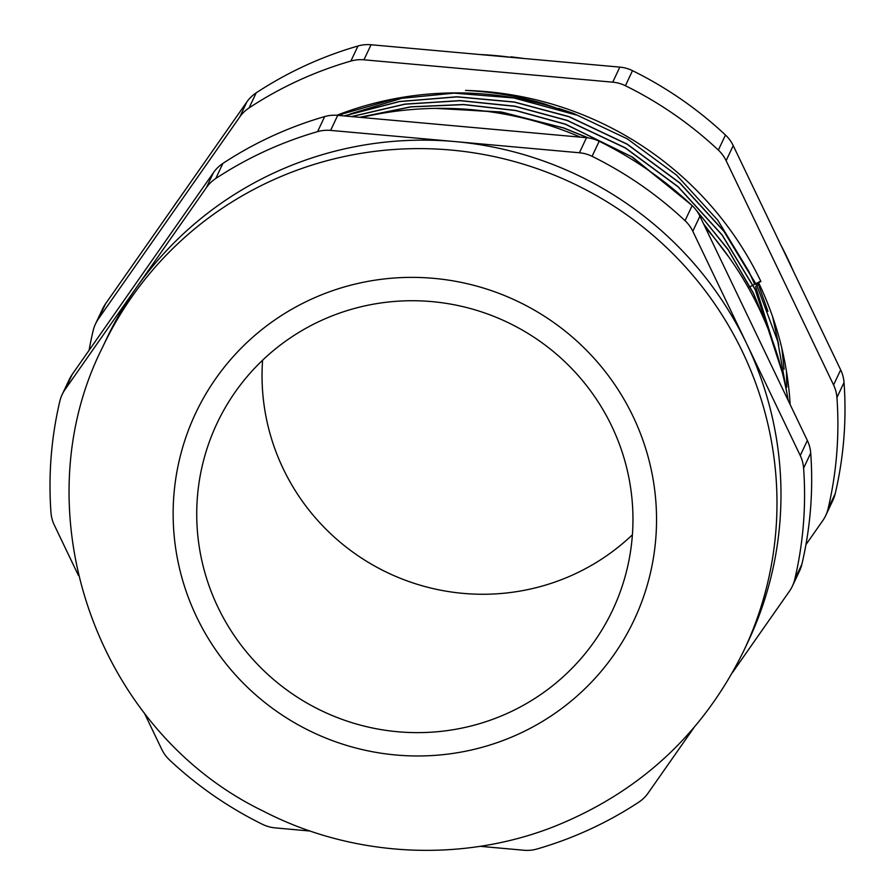 <?xml version="1.0" encoding="UTF-8"?>
<svg xmlns="http://www.w3.org/2000/svg" width="895" height="895" viewBox="0 0 895 895"><rect width="100%" height="100%" fill="white"/><g stroke="black" fill="none" stroke-linecap="round" stroke-linejoin="round"><path stroke-width="1.34" d="M805.925 544.675L822.785 520.599A35.476 34.916 -154.7 0 0 825.705 515.554A35.476 34.916 -154.7 0 0 828.088 508.763A378.35 372.443 -154.7 0 0 836.926 397.548A35.476 34.916 -154.7 0 0 833.569 384.939L840.673 369.881L733.229 145.616L726.113 160.675A35.476 34.916 -154.7 0 0 718.361 150.091A378.35 372.443 -154.7 0 0 625.404 85.73A35.476 34.916 -154.7 0 0 612.728 82.172L363.941 59.808A35.476 34.916 -154.7 0 0 350.885 61.061A378.35 372.443 -154.7 0 0 249.078 107.915A35.476 34.916 -154.7 0 0 239.759 116.965L98.428 318.866A35.476 34.916 -154.7 0 0 95.508 323.912A35.476 34.916 -154.7 0 0 93.136 330.702A378.35 372.443 -154.7 0 0 89.075 350.325M840.673 369.881A35.476 34.916 25.3 0 1 844.03 382.489L836.926 397.548M828.088 508.763L835.192 493.704A378.35 372.443 -154.7 0 0 844.03 382.489M835.192 493.704A35.476 34.916 25.3 0 1 832.82 500.495L825.705 515.554M95.508 323.912L102.612 308.853A35.476 34.916 25.3 0 1 105.543 303.808L98.428 318.866M239.759 116.965L246.875 101.907L105.543 303.808M246.875 101.907A35.476 34.916 25.3 0 1 256.194 92.856L249.078 107.915M350.885 61.061L357.989 46.003A378.35 372.443 -154.7 0 0 256.194 92.856M357.989 46.003A35.476 34.916 25.3 0 1 371.056 44.75L363.941 59.808M612.728 82.172L619.832 67.114L371.056 44.75M619.832 67.114A35.476 34.916 25.3 0 1 632.508 70.671L625.404 85.73M718.361 150.091L725.465 135.022A378.35 372.443 -154.7 0 0 632.508 70.671M725.465 135.022A35.476 34.916 25.3 0 1 733.229 145.616M833.569 384.939L726.113 160.675M337.616 115.332L394.404 99.065L454.112 93.136L513.864 97.969L575.955 114.907L544.015 103.753C518.339 96.212 492.16 91.771 465.489 90.429A333.69 328.476 25.3 0 1 631.523 139.161A333.69 328.476 25.3 0 1 760.929 281.511L758.557 282.596A331.06 325.892 -154.7 0 1 790.162 404.607M575.955 114.907A331.06 325.892 -154.7 0 0 336.833 115.276M632.396 534.785A218.738 215.315 25.3 0 1 283.301 468.924A218.738 215.315 25.3 0 1 262.604 360.215M746.519 343.4A354.711 349.162 -154.7 0 0 455.007 141.578L579.401 152.765L586.505 137.696L337.728 115.343L330.613 130.401L455.007 141.578A354.711 349.162 -154.7 0 0 135.771 288.503L206.432 187.558L213.547 172.5L72.215 374.401L65.111 389.459L135.771 288.503A354.711 349.162 -154.7 0 0 106.527 338.892L102.522 347.372A354.711 349.162 25.3 0 1 421.5 148.626A354.711 349.162 25.3 0 1 742.514 351.869A354.711 349.162 25.3 0 1 744.036 650.229L748.041 641.76A354.711 349.162 -154.7 0 0 746.519 343.4L800.242 455.533L807.357 440.474L699.901 216.21L692.797 231.268L746.519 343.4M692.797 231.268A35.476 34.916 -154.7 0 0 685.033 220.673A378.35 372.443 -154.7 0 0 592.076 156.323A35.476 34.916 -154.7 0 0 579.401 152.765M330.613 130.401A35.476 34.916 -154.7 0 0 317.557 131.654A378.35 372.443 -154.7 0 0 215.762 178.508A35.476 34.916 -154.7 0 0 206.432 187.558M65.111 389.459A35.476 34.916 -154.7 0 0 62.18 394.505A35.476 34.916 -154.7 0 0 59.808 401.296A378.35 372.443 -154.7 0 0 50.97 512.511A35.476 34.916 -154.7 0 0 54.326 525.119L78.424 575.418M310.173 831.041L275.168 827.886A35.476 34.916 -154.7 0 1 262.492 824.329A378.35 372.443 -154.7 0 1 169.535 759.978A35.476 34.916 -154.7 0 1 161.771 749.384L144.341 713.013M693.882 727.736L648.125 793.093A35.476 34.916 -154.7 0 1 638.806 802.144A378.35 372.443 -154.7 0 1 537.011 848.997A35.476 34.916 -154.7 0 1 523.944 850.25L480.1 846.312M317.557 131.654L324.672 116.585A378.35 372.443 -154.7 0 0 222.866 163.438L215.762 178.508M685.033 220.673L692.148 205.615A378.35 372.443 -154.7 0 0 599.18 141.265L592.076 156.323M524.336 58.522L510.989 56.821M518.887 57.951L520.7 58.197M439.792 108.329L503.225 112.434L563.671 128.052L587.858 137.852M703.705 224.142L727.21 254.751M359.924 117.334L411.096 106.897L463.722 104.625L515.8 110.588L565.45 124.293L631.311 156.513L689.53 203.199M696.008 209.877L728.239 249.884L753.445 293.437L767.709 328.006M351.757 116.607L405.021 104.2L460.198 100.71L515.005 106.337L567.217 120.523L625.325 147.988L678.041 186.809L722.086 235.049L755.223 289.667L782.017 371.414M344.362 115.936L399.483 101.594L457.021 96.884L514.368 102.131L568.996 116.764L627.104 144.218L679.808 183.05L723.865 231.279L757.002 285.908L777.733 341.308L788.204 400.512M756.957 285.818L758.557 282.596M757.058 285.773L723.932 231.156L679.876 182.916L627.16 144.095L569.063 116.63L514.345 101.996L456.92 96.761L399.315 101.504L344.127 115.914M782.319 372.577L755.279 289.544L722.153 234.915L678.097 186.686L625.392 147.865L567.285 120.4L514.983 106.192L460.086 100.587L404.831 104.111L351.5 116.574M768.436 329.808L753.512 293.303L727.848 249.101L694.956 208.58M691.734 205.235L632.642 157.196L565.506 124.159L515.766 110.454L463.599 104.491L410.883 106.807L359.633 117.312M729.638 258.14L703.492 223.694M588.351 137.908L563.727 127.929L501.088 111.964L435.373 108.373M788.171 400.434A348.793 343.344 -154.7 0 0 758.971 308.193A348.793 343.344 -154.7 0 0 705.204 227.263M580.475 137.159A348.793 343.344 -154.7 0 0 361.367 117.469M62.18 394.505L69.295 379.446A35.476 34.916 25.3 0 1 72.215 374.401M213.547 172.5A35.476 34.916 25.3 0 1 222.866 163.438M324.672 116.585A35.476 34.916 25.3 0 1 337.728 115.343M586.505 137.696A35.476 34.916 25.3 0 1 599.18 141.265M692.148 205.615A35.476 34.916 25.3 0 1 699.901 216.21M807.357 440.474A35.476 34.916 25.3 0 1 810.713 453.083L803.598 468.141A35.476 34.916 -154.7 0 0 800.242 455.533M732.446 672.626L789.457 591.192A35.476 34.916 -154.7 0 0 792.388 586.147A35.476 34.916 -154.7 0 0 794.76 579.356L801.864 564.297A378.35 372.443 -154.7 0 0 810.713 453.083M801.864 564.297A35.476 34.916 25.3 0 1 799.492 571.088L792.388 586.147M794.76 579.356A378.35 372.443 -154.7 0 0 803.598 468.141M217.977 607.28A218.738 215.315 25.3 0 1 217.037 423.301A218.738 215.315 25.3 0 1 506.76 321.965A218.738 215.315 25.3 0 1 612.639 610.066A218.738 215.315 25.3 0 1 415.94 732.625A218.738 215.315 25.3 0 1 217.977 607.28M786.817 387.099L786.414 370.944M784.098 369.277L781.861 348.356M778.784 345.246L772.586 316.64M352.731 109.559L339.261 115.477M767.955 311.37L758.076 283.614M407.661 96.515L350.37 113.878M772.295 339.977L755.548 286.355M754.675 284.297L748.779 271.274L717.79 220.215L676.586 175.129L627.283 138.837L572.945 113.173L558.547 108.384M531.451 101.392L526.126 100.307M760.728 281.108L748.276 287.653M632.989 416.276A242.377 238.596 -154.7 0 0 215.639 378.775A242.377 238.596 -154.7 0 0 395.892 754.988A242.377 238.596 -154.7 0 0 632.989 416.276M180.108 197.292A354.711 349.162 -154.7 0 0 172.713 207.841M792.903 270.156A354.711 349.162 -154.7 0 0 787.108 257.424A354.711 349.162 -154.7 0 0 780.809 244.917M511 57.325A354.711 349.162 -154.7 0 0 480.134 54.55M744.036 650.229C703.38 733.397 639.925 792.232 553.692 826.745C460.802 863.06 352.373 857.175 263.443 811.206C95.597 730.331 20.238 510.553 102.522 347.372M471.754 53.801L520.096 58.141M777.643 238.327L795.588 275.772M172.366 208.356L180.667 196.486"/></g></svg>
